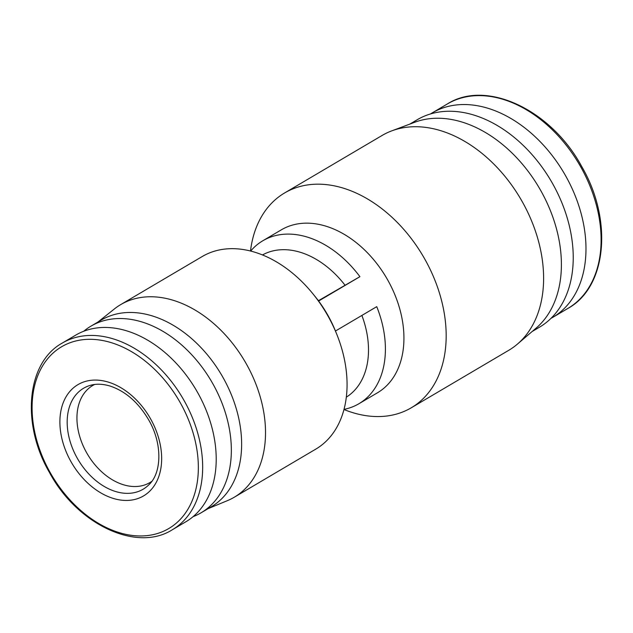 <?xml version="1.0" encoding="UTF-8"?>
<svg xmlns="http://www.w3.org/2000/svg" width="633" height="633" viewBox="0 0 633 633"><rect width="100%" height="100%" fill="white"/><g stroke="black" fill="none" stroke-linecap="round" stroke-linejoin="round"><path stroke-width="0.95" d="M151.793 481.357A56.329 39.388 59.5 0 1 149.934 482.56A56.329 39.388 59.5 0 1 86.523 452.555A56.329 39.388 59.5 0 1 92.703 385.521A56.329 39.388 59.5 0 1 94.649 384.476M430.448 113.972A118.68 82.994 59.5 0 1 432.197 112.903A118.68 82.994 59.5 0 1 565.791 176.124A118.68 82.994 59.5 0 1 552.783 317.347A118.68 82.994 59.5 0 1 550.995 318.352M409.828 124.1L417.218 119.74A120.397 84.197 59.5 0 1 552.751 183.879A120.397 84.197 59.5 0 1 539.545 327.15L532.163 331.502M172.35 529.742L185.896 521.75A108.362 75.778 -120.5 0 0 197.781 392.808A108.362 75.778 -120.5 0 0 75.802 335.086L62.256 343.078C26.562 362.614 21.047 423.896 49.501 472.566C77.258 524.338 136.578 552.562 172.35 529.742A108.362 75.778 -120.5 0 0 184.235 400.8A108.362 75.778 -120.5 0 0 62.256 343.078M250.494 251.032A124.701 87.204 59.5 0 1 284.589 192.97L382.016 135.509A124.701 87.204 59.5 0 1 391.677 130.896L414.71 122.272A120.397 84.197 59.5 0 1 540.914 190.857A120.397 84.197 59.5 0 1 536.119 328.116L517.422 344.099A124.701 87.204 59.5 0 1 508.71 350.326L411.284 407.787A124.701 87.204 59.5 0 1 343.98 409.527M391.677 130.896A124.701 87.204 59.5 0 1 522.391 201.935A124.701 87.204 59.5 0 1 517.422 344.099M284.589 192.97A124.701 87.204 59.5 0 1 424.965 259.403A124.701 87.204 59.5 0 1 411.284 407.787M250.66 251.072A94.602 66.156 59.5 0 1 262.814 240.762L281.345 229.826A94.602 66.156 59.5 0 1 387.839 280.221A94.602 66.156 59.5 0 1 377.466 392.792L358.935 403.719A94.602 66.156 59.5 0 1 344.02 409.369M262.814 240.762A94.602 66.156 59.5 0 1 359.916 276.676L318.613 301.031A94.602 66.156 59.5 0 1 328.005 315.511A94.602 66.156 59.5 0 1 335.268 330.592L336.629 333.923A111.796 78.183 59.5 0 1 315.78 449.137L234.242 497.237A111.796 78.183 59.5 0 1 227.374 500.656L208.107 508.647M335.45 331.027L376.746 306.665A94.602 66.156 59.5 0 1 358.935 403.719M193.089 516.663A108.362 75.778 -120.5 0 0 201.033 512.825A108.362 75.778 -120.5 0 0 212.91 383.883A108.362 75.778 -120.5 0 0 90.93 326.161A108.362 75.778 -120.5 0 0 83.738 331.249M98.012 321.983L114.328 308.991A111.796 78.183 59.5 0 1 120.65 304.639L202.188 256.547A111.796 78.183 59.5 0 1 313.106 294.044A111.796 78.183 59.5 0 1 328.036 316.104A111.796 78.183 59.5 0 1 336.629 333.923M201.033 512.825L211.311 506.764A108.362 75.778 -120.5 0 0 223.196 377.822A108.362 75.778 -120.5 0 0 101.217 320.1L90.93 326.161M120.65 304.639A111.796 78.183 59.5 0 1 246.498 364.197A111.796 78.183 59.5 0 1 234.242 497.237M318.613 301.031L318.446 300.699A82.559 57.738 -120.5 0 0 316.951 298.808L313.106 294.044M359.916 276.676L318.446 300.699M262.466 254.957A82.559 57.738 59.5 0 1 344.922 285.079M361.886 315.432A82.559 57.738 59.5 0 1 346.338 397.152M432.197 112.903L447.309 103.986A118.68 82.994 59.5 0 1 580.912 167.207A118.68 82.994 59.5 0 1 567.896 308.429L552.783 317.347M150.67 419.03A64.59 45.165 -120.5 0 0 79.172 383.946A64.59 45.165 -120.5 0 0 70.88 461.481A64.59 45.165 -120.5 0 0 142.378 496.573A64.59 45.165 -120.5 0 0 150.67 419.03M77.147 457.999A58.608 40.987 59.5 0 1 90.115 385.418C96.097 383.63 102.807 383.851 110.237 386.098C125.682 391.321 138.516 402.628 148.747 420.011C162.689 443.875 161.724 473.231 148.771 484.87A58.608 40.987 59.5 0 1 77.147 457.999M180.397 402.96A105.513 73.792 -120.5 0 0 63.593 345.642A105.513 73.792 -120.5 0 0 50.039 472.313A105.513 73.792 -120.5 0 0 166.843 529.631A105.513 73.792 -120.5 0 0 180.397 402.96M447.309 103.986C486.429 79.03 551.367 109.936 581.782 166.653C612.95 219.983 606.92 287.058 567.896 308.429"/></g></svg>
